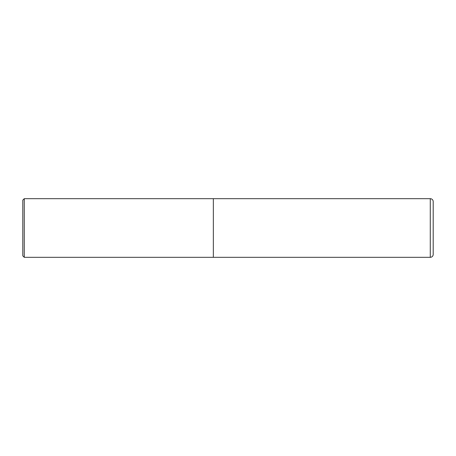 <?xml version="1.0" encoding="UTF-8"?>
<svg xmlns="http://www.w3.org/2000/svg" width="456" height="456" viewBox="0 0 456 456"><rect width="100%" height="100%" fill="white"/><g stroke="black" fill="none" stroke-linecap="round" stroke-linejoin="round"><path stroke-width="0.68" d="M430.27 198.685L213.345 198.685L213.345 257.315L213.345 198.685L24.265 198.685L24.265 257.315L430.27 257.315L430.27 198.685A2.93 2.93 0 0 1 433.2 201.615L433.2 254.385A2.93 2.93 0 0 1 430.27 257.315M24.265 198.685L22.8 200.15L22.8 255.85L24.265 257.315"/></g></svg>
